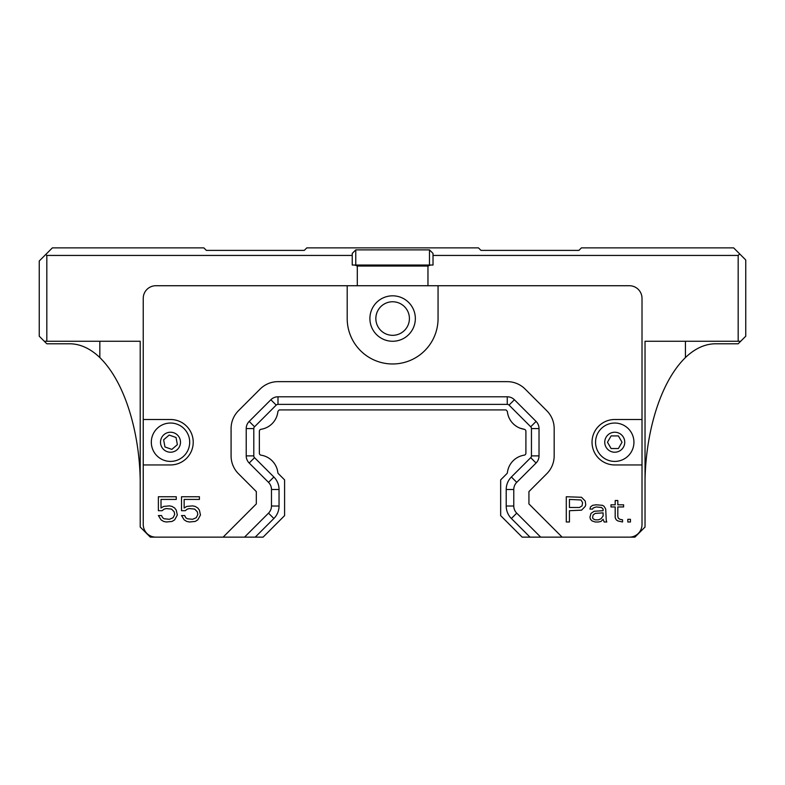 <?xml version="1.0" encoding="UTF-8"?>
<svg xmlns="http://www.w3.org/2000/svg" width="785" height="785" viewBox="0 0 785 785"><rect width="100%" height="100%" fill="white"/><g stroke="black" fill="none" stroke-linecap="round" stroke-linejoin="round"><path stroke-width="1.18" d="M614.753 423.046A19.183 19.183 0 0 0 598.131 451.817A19.183 19.183 0 0 0 631.366 451.817A19.183 19.183 0 0 0 614.753 423.046M611.103 435.911L618.394 435.911L622.034 442.23L618.394 448.539L611.103 448.539L607.462 442.23L611.103 435.911M409.407 318.543A16.779 16.779 0 0 1 384.238 333.075A16.779 16.779 0 0 1 384.238 304.011A16.779 16.779 0 0 1 409.407 318.543M427.962 285.73L427.962 266.046L357.293 266.046L357.293 285.73M427.962 266.046L430.484 265.036M433.016 253.418L433.016 265.036L355.772 265.036L355.772 249.885L429.474 249.885L433.016 253.418M355.772 265.036L352.239 265.036L352.239 253.418L355.772 249.885M354.761 265.036L357.293 266.046L354.761 265.036M429.474 249.885L429.474 265.036M352.239 255.439L46.825 255.439L46.825 341.259L140.211 341.259L140.211 527.039L150.308 537.136L155.862 537.136A12.619 12.619 0 0 1 143.243 524.508L143.243 298.349A12.619 12.619 0 0 1 155.862 285.73L629.384 285.73A12.619 12.619 0 0 1 642.012 298.349L642.012 524.508A12.619 12.619 0 0 1 629.384 537.136L634.937 537.136L645.034 527.039L645.034 341.259L738.175 341.259L738.175 255.439L433.016 255.439M134.156 341.259L140.211 341.259M46.825 341.259L44.294 341.259L39.25 336.215L39.25 260.993L45.815 254.428L46.825 255.439M45.815 254.428L52.379 247.864L203.825 247.864L206.347 250.395L304.286 250.395L306.807 247.864L478.448 247.864L480.969 250.395L578.908 250.395L581.43 247.864L733.632 247.864L739.696 253.928L738.175 255.439M738.175 341.259L740.706 341.259L745.75 336.215L745.75 259.982L739.696 253.928M645.034 341.259L651.099 341.259M99.832 341.259L99.832 357.567C127.67 384.876 140.79 440.63 140.211 486.651C140.79 440.63 127.67 384.876 99.832 357.567A142.86 70.679 90 0 0 69.541 343.781L46.825 343.781L44.294 341.259M740.706 341.259L738.175 343.781L715.714 343.781A142.86 70.679 90 0 0 685.423 357.567C657.604 384.856 644.456 440.581 645.034 486.651M279.254 409.917L506.001 409.917L506.845 410.761L506.001 409.917L279.254 409.917L278.4 410.761A2.021 2.021 0 0 0 277.841 411.88A19.968 19.968 0 0 1 260.993 429.287A2.021 2.021 0 0 0 259.354 431.279L259.354 453.18A2.021 2.021 0 0 0 260.993 455.163A19.968 19.968 0 0 1 277.841 472.57A2.021 2.021 0 0 0 278.4 473.689L284.592 479.88L284.592 515.637L263.093 537.136L155.862 537.136M506.845 410.761A2.021 2.021 0 0 1 507.414 411.88A19.968 19.968 0 0 0 524.262 429.287L520.053 428.178M629.384 537.136L522.153 537.136L500.663 515.637L500.663 479.88L506.845 473.689A2.021 2.021 0 0 0 507.414 472.57A19.968 19.968 0 0 1 524.262 455.163A2.021 2.021 0 0 0 525.901 453.18L525.901 431.279A2.021 2.021 0 0 0 524.262 429.287M415.343 318.543A22.716 22.716 0 0 1 381.265 338.217A22.716 22.716 0 0 1 381.265 298.869A22.716 22.716 0 0 1 415.343 318.543M642.012 464.946L614.753 464.946A22.716 22.716 0 0 1 592.027 442.23A22.716 22.716 0 0 1 614.753 419.504L642.012 419.504M438.059 285.73L438.059 318.543A45.432 45.432 0 0 1 392.628 363.975A45.432 45.432 0 0 1 347.196 318.543L347.196 285.73M143.243 419.504L170.502 419.504A22.716 22.716 0 0 1 193.218 442.23A22.716 22.716 0 0 1 170.502 464.946L143.243 464.946M223.117 537.136L256.322 503.921L256.322 491.587L238.473 473.738A25.238 25.238 0 0 1 231.084 455.889L231.084 428.561A25.238 25.238 0 0 1 238.473 410.712L260.149 389.036A25.238 25.238 0 0 1 277.998 381.647L507.257 381.647A25.238 25.238 0 0 1 525.106 389.036L546.772 410.712A25.238 25.238 0 0 1 554.171 428.561L554.171 455.889A25.238 25.238 0 0 1 546.772 473.738L528.933 491.587L528.933 503.921L562.139 537.136M273.867 477.005A20513.748 2.276 -45 0 1 268.509 482.353A10.097 10.097 0 0 1 271.473 489.497A20321.835 2.679 180 0 1 279.038 489.497L279.038 506.021L271.473 506.011A10.097 10.097 0 0 1 268.509 513.154A10.097 10.097 0 0 0 271.473 506.011L271.473 489.497A10.097 10.097 0 0 0 268.509 482.353L249.188 463.032A10.097 10.097 0 0 1 246.225 455.889L246.225 428.561A10.097 10.097 0 0 1 249.188 421.417L270.854 399.751A10.097 10.097 0 0 1 277.998 396.788L507.257 396.788A10.097 10.097 0 0 1 514.401 399.751L536.067 421.417A10.097 10.097 0 0 1 539.02 428.561L539.02 455.889A10.097 10.097 0 0 1 536.067 463.032L516.736 482.353A10.097 10.097 0 0 0 513.783 489.497L513.783 506.011A10.097 10.097 0 0 0 516.736 513.154L540.718 537.136L516.736 513.154A10.097 10.097 0 0 1 513.783 506.011L506.207 506.021L506.207 489.497A17.672 17.672 0 0 1 511.378 477.005L530.709 457.675A2.522 2.522 0 0 0 531.455 455.889L531.455 428.561A2.522 2.522 0 0 0 530.709 426.775L509.043 405.099A2.522 2.522 0 0 0 507.257 404.363L277.998 404.363A2.522 2.522 0 0 0 276.212 405.099L254.536 426.775A2.522 2.522 0 0 0 253.8 428.561L253.8 455.889A2.522 2.522 0 0 0 254.536 457.675L273.867 477.005A17.672 17.672 0 0 1 279.048 489.497M255.243 537.136L273.867 518.502A20686.045 1.668 -135 0 0 268.509 513.154L244.537 537.136M516.736 513.154A21041.375 2.129 135 0 0 511.388 518.512L530.012 537.136M627.814 519.297L630.443 519.297L630.443 521.986L627.814 521.986L627.814 519.297M619.924 519.297L618.344 518.228L617.815 516.618L617.815 506.953L623.604 506.953L623.604 504.804L617.815 504.804L617.815 500.506L615.195 500.506L615.195 504.804L610.985 504.804L610.985 506.953L615.195 506.953L615.195 517.688L616.245 519.837L617.815 520.916L622.554 521.986L622.554 519.837L619.924 519.297M606.246 520.377L605.726 509.102L604.146 506.413L602.566 505.334L596.257 504.804L592.577 505.334L590.477 506.953L589.947 509.102L592.577 509.102L593.107 508.023L596.257 506.953L601.516 507.483L603.096 509.102L603.096 510.711L594.157 511.251L590.997 513.39L589.947 517.158L590.477 519.297L592.057 520.916L595.207 521.986L598.366 521.986L600.996 521.446L603.096 519.297L604.146 521.986L606.776 521.986L606.246 520.377M585.217 501.046L581.538 497.288L566.289 496.748L566.289 521.986L569.439 521.986L569.439 510.711L581.538 510.171L585.217 506.413L585.738 504.804L585.217 501.046M187.311 509.102L189.411 508.562L194.67 509.102L197.3 511.781L197.83 514.469L196.25 517.688L192.57 519.297L187.311 518.767L185.731 517.688L184.681 515.539L181.521 515.539L184.151 519.837L186.781 521.446L189.411 521.986L195.2 521.446L197.83 519.837L200.46 515.009L199.41 510.171L197.83 508.023L195.2 506.413L192.57 505.874L186.781 506.413L184.151 508.023L184.151 499.427L199.41 499.427L199.41 496.748L181.521 496.748L181.521 510.711L185.211 510.711L187.311 509.102M164.173 509.102L166.273 508.562L171.532 509.102L174.162 511.781L174.692 514.469L173.112 517.688L169.432 519.297L164.173 518.767L162.593 517.688L161.543 515.539L158.384 515.539L161.013 519.837L163.643 521.446L166.273 521.986L172.062 521.446L174.692 519.837L177.322 515.009L176.272 510.171L174.692 508.023L172.062 506.413L169.432 505.874L163.643 506.413L161.013 508.023L161.013 499.427L176.272 499.427L176.272 496.748L158.384 496.748L158.384 510.711L162.073 510.711L164.173 509.102M511.388 477.005A20798.575 1.648 45 0 0 516.736 482.353A10.097 10.097 0 0 0 513.783 489.497A21035.095 2.041 180 0 0 506.207 489.497M279.048 506.021A17.672 17.672 0 0 1 273.867 518.512M511.378 518.512A17.672 17.672 0 0 1 506.207 506.021M595.207 513.39L603.096 512.86L603.096 516.079L600.996 518.767L598.366 519.837L595.207 519.837L593.107 518.767L592.577 517.688L593.107 515.009L595.207 513.39M582.058 505.874L579.428 507.483L569.439 507.483L569.439 499.427L581.008 499.966L582.588 502.655L582.058 505.874M158.05 427.629A19.183 19.183 0 0 0 164.094 460.304A19.183 19.183 0 0 0 189.371 438.736A19.183 19.183 0 0 0 158.05 427.629M163.633 439.786L169.177 435.057L176.046 437.5L177.371 444.663L171.827 449.393L164.958 446.95L163.633 439.786M614.753 432.231A9.999 9.999 0 0 1 623.408 447.224A9.999 9.999 0 0 1 606.089 447.224A9.999 9.999 0 0 1 614.753 432.231M685.423 341.259L685.423 357.567M246.225 455.889L253.8 455.889M253.8 428.561L246.225 428.561M254.536 457.675L249.188 463.032M536.067 463.032L530.709 457.675M539.02 428.561L531.455 428.561M531.455 455.889L539.02 455.889M514.401 399.751L509.043 405.099M530.709 426.775L536.067 421.417M277.998 396.788L277.998 404.363M507.257 404.363L507.257 396.788M249.188 421.417L254.536 426.775M276.212 405.099L270.854 399.751M164.016 434.625A9.999 9.999 0 0 1 180.334 440.405A9.999 9.999 0 0 1 167.166 451.65A9.999 9.999 0 0 1 164.016 434.625"/></g></svg>
